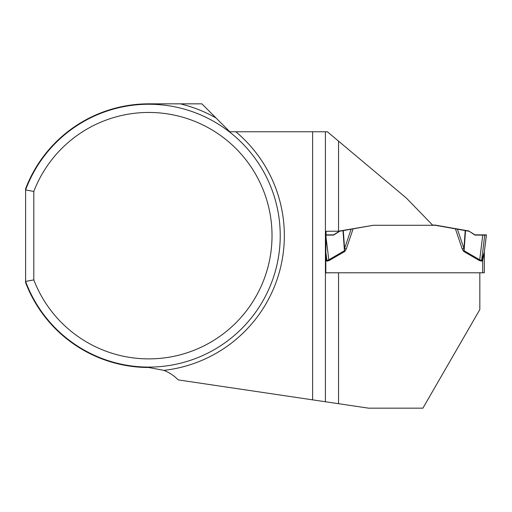 <?xml version="1.0" encoding="UTF-8"?>
<svg xmlns="http://www.w3.org/2000/svg" width="512" height="512" viewBox="0 0 512 512"><rect width="100%" height="100%" fill="white"/><g stroke="black" fill="none" stroke-linecap="round" stroke-linejoin="round"><path stroke-width="0.77" d="M338.547 141.152L338.547 231.194L373.274 225.28L432.768 225.28L406.317 198.016L327.366 131.763L229.805 131.763L201.882 103.84L148.806 103.84A131.834 131.834 0 0 0 25.6 188.768L25.6 189.939A131.424 131.424 0 0 1 227.514 130.419A131.424 131.424 0 0 1 227.514 340.922A131.424 131.424 0 0 1 25.6 281.402L33.811 279.904L33.811 191.437A123.206 123.206 0 0 1 222.982 137.286A123.206 123.206 0 0 1 222.982 334.054A123.206 123.206 0 0 1 33.811 279.904M33.811 191.437L25.6 189.939L25.6 282.573A131.834 131.834 0 0 0 148.806 367.501L163.859 370.362A41.069 41.069 0 0 1 178.214 379.898L368.557 408.16L422.906 408.16L479.827 309.568L479.827 272.794M338.547 231.194L326.112 231.283L325.619 272.883L332.838 272.787M325.408 131.763L325.408 401.754M312.614 399.853L312.614 131.763M325.818 263.334L325.818 272.787L484.346 272.774L484.346 252.186L482.701 260.627L481.92 259.802L484.333 251.898L486.4 235.091L482.752 235.11L479.712 259.821L481.645 260.422L481.92 259.802M482.752 235.11L474.976 235.104L468.755 230.97L435.245 225.088L432.576 225.088M463.693 251.437L462.24 249.018L463.93 248.442L465.203 230.586L457.427 229.197L463.93 248.442L464.096 250.746L479.712 259.821L479.315 260.506L463.693 251.437L464.096 250.746L465.523 230.643L465.203 230.586M326.138 238.112L328.806 259.821L344.429 250.746L344.826 251.437L346.285 249.018L353.107 228.838L373.274 225.28L435.245 225.28L457.427 229.197M484.346 252.019L484.346 252.186A6.573 6.573 0 0 1 484.378 251.514A6.573 6.573 0 0 0 484.346 252.186L484.39 251.443M468.755 231.213L465.523 230.643M468.755 230.97L474.976 234.854L486.4 234.867L484.333 251.904M343.315 230.586L344.589 248.442L351.098 229.197L342.995 230.643L344.429 250.746L344.589 248.442L346.285 249.018M339.411 231.194L333.549 234.854L326.131 234.848M326.138 235.11L333.549 235.104L339.77 231.213L342.995 230.643M351.917 229.05L351.098 229.197M326.003 253.318L326.88 260.422L328.806 259.821L329.21 260.506L326.88 261.158L325.926 257.786M484.333 252.685A6.573 4.576 6.9 0 1 484.32 252.032M482.701 272.794L482.701 260.627L481.645 261.158L481.645 260.422L484.755 235.11M325.875 260.57L326.605 259.802M474.976 235.104L486.4 234.867L474.976 234.854M180.243 103.84A135.526 135.526 0 0 1 216.026 117.984M235.827 131.763A135.526 135.526 0 0 1 163.859 370.362M338.547 272.787L338.547 403.706M481.645 261.158L479.315 260.506M462.24 249.018L455.418 228.838M344.826 251.437L329.21 260.506M326.88 261.158L325.818 260.627"/></g></svg>
